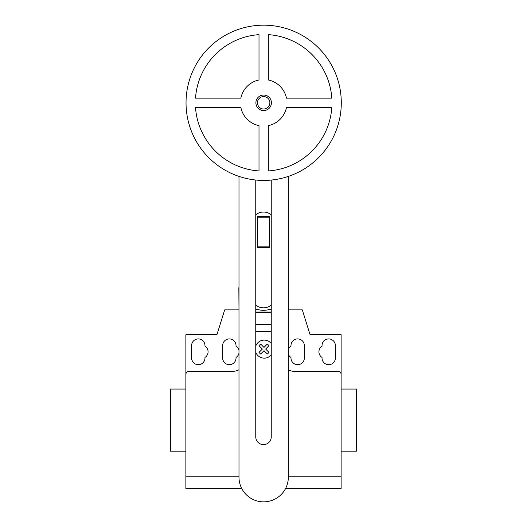 <?xml version="1.0" encoding="UTF-8"?>
<svg xmlns="http://www.w3.org/2000/svg" width="527" height="527" viewBox="0 0 527 527"><rect width="100%" height="100%" fill="white"/><g stroke="black" fill="none" stroke-linecap="round" stroke-linejoin="round"><path stroke-width="0.79" d="M271.425 102.798A7.76 7.76 0 0 1 263.665 110.565A7.76 7.76 0 0 1 255.898 102.798A7.76 7.76 0 0 1 263.665 95.038A7.76 7.76 0 0 1 271.425 102.798M269.87 102.798A6.212 6.212 0 0 1 263.665 109.01A6.212 6.212 0 0 1 257.453 102.798A6.212 6.212 0 0 1 263.665 96.586A6.212 6.212 0 0 1 269.87 102.798M341.292 102.798A77.627 77.627 0 0 1 263.665 180.425A77.627 77.627 0 0 1 186.031 102.798A77.627 77.627 0 0 1 263.665 25.171A77.627 77.627 0 0 1 341.292 102.798M268.322 125.617A23.287 23.287 0 0 0 286.477 107.455L331.819 107.455A68.312 68.312 0 0 1 268.322 170.952L268.322 125.617M259.001 170.952A68.312 68.312 0 0 1 195.51 107.455L240.846 107.455A23.287 23.287 0 0 0 259.001 125.617L259.001 170.952M240.846 98.141L195.51 98.141A68.312 68.312 0 0 1 259.001 34.644L259.001 79.979A23.287 23.287 0 0 0 240.846 98.141M286.477 98.141A23.287 23.287 0 0 0 268.322 79.979L268.322 34.644A68.312 68.312 0 0 1 331.819 98.141L286.477 98.141M269.402 246.873L269.402 216.557L257.598 216.557L257.598 247.525L269.402 247.525L269.402 246.873L257.598 246.873M269.402 217.203L257.598 217.203M271.24 305.12A12.417 12.417 0 0 1 255.76 305.12M255.76 214.752A12.417 12.417 0 0 1 271.24 214.752M255.76 180.023L255.76 436.87A7.74 7.74 0 0 0 263.5 444.61A7.74 7.74 0 0 0 271.24 436.87L271.24 180.056M288.335 176.407L288.335 477.185A24.67 24.67 0 0 1 263.665 501.856A24.67 24.67 0 0 1 238.988 477.185L238.988 176.407M255.76 308.842A21.113 21.113 0 0 0 271.24 308.842M238.988 309.876L238.85 289.198A24.65 24.65 0 0 1 238.988 286.543M271.24 309.876L267.749 309.876M259.251 309.876L255.76 309.876M341.127 455.822L341.127 451.165L356.654 451.165L356.654 389.058L341.127 389.058L341.127 368.874M185.873 451.165L170.346 451.165L170.346 389.058L185.873 389.058M191.617 345.587A6.673 6.673 0 0 1 198.29 338.914A6.673 6.673 0 0 1 204.97 345.587L204.97 346.153A6.673 6.673 0 0 1 204.97 357.438L204.97 358.004A6.673 6.673 0 0 1 198.29 364.684A6.673 6.673 0 0 1 191.617 358.004L191.617 345.587M335.383 345.587L335.383 358.004A6.673 6.673 0 0 1 328.71 364.684A6.673 6.673 0 0 1 322.03 358.004L322.03 357.438A6.673 6.673 0 0 1 322.03 346.153L322.03 345.587A6.673 6.673 0 0 1 328.71 338.914A6.673 6.673 0 0 1 335.383 345.587M285.627 488.424L341.127 488.424L341.127 334.717L310.08 334.717L302.314 309.876L288.335 309.876M341.127 374.466A3.103 3.103 0 0 0 338.024 371.357L294.553 371.357A13.972 13.972 0 0 1 288.335 369.901M271.24 312.788L255.76 312.788M255.76 312.05L271.24 312.05L255.76 312.05M271.24 331.575L255.76 331.575M238.85 309.876L224.686 309.876L216.92 334.717L185.873 334.717L185.873 374.466A3.103 3.103 0 0 1 188.976 371.357L232.447 371.357A13.972 13.972 0 0 0 238.988 369.737M238.988 350.468A6.673 6.673 0 0 0 236.017 346.153L236.017 345.587A6.673 6.673 0 0 0 229.344 338.914A6.673 6.673 0 0 0 222.664 345.587L222.664 358.004A6.673 6.673 0 0 0 229.344 364.684A6.673 6.673 0 0 0 236.017 358.004L236.017 357.438A6.673 6.673 0 0 0 238.988 353.13M288.335 354.223A6.673 6.673 0 0 0 290.983 357.438L290.983 358.004A6.673 6.673 0 0 0 297.656 364.684A6.673 6.673 0 0 0 304.336 358.004L304.336 345.587A6.673 6.673 0 0 0 297.656 338.914A6.673 6.673 0 0 0 290.983 345.587L290.983 346.153A6.673 6.673 0 0 0 288.335 349.368M185.873 374.466L185.873 488.424L241.695 488.424M341.127 476.836L288.335 476.836M238.988 476.836L185.873 476.836M269.014 352.418L267.373 354.058L263.994 350.679L260.621 354.058L258.981 352.418L262.36 349.039L258.981 345.659L260.621 344.019L263.994 347.398L267.373 344.019L269.014 345.659L265.641 349.039L269.014 352.418M271.24 343.446A9.018 9.018 0 0 0 255.76 346.048M255.76 352.207A9.018 9.018 0 0 0 271.24 354.816M271.24 324.25L255.76 324.25"/></g></svg>
